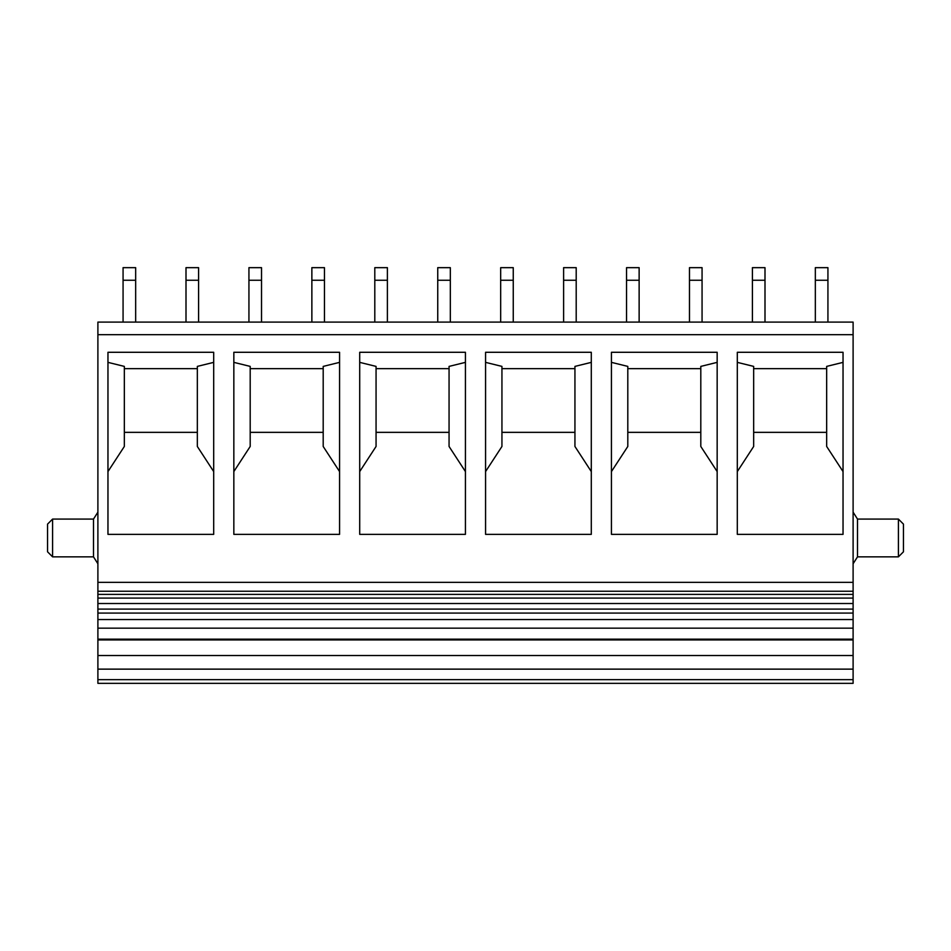 <?xml version="1.0" encoding="UTF-8"?>
<svg xmlns="http://www.w3.org/2000/svg" width="951" height="951" viewBox="0 0 951 951"><rect width="100%" height="100%" fill="white"/><g stroke="black" fill="none" stroke-linecap="round" stroke-linejoin="round"><path stroke-width="1.43" d="M97.894 609.092L97.894 683.341L853.106 683.341L853.106 322.104L97.894 322.104L97.894 609.092L853.106 609.092M198.593 322.104L198.593 267.659L186.004 267.659L186.004 322.104M198.593 280.248L186.004 280.248M135.66 322.104L135.66 267.659L123.071 267.659L123.071 322.104M123.071 280.248L135.66 280.248M324.457 322.104L324.457 267.659L311.869 267.659L311.869 322.104M324.457 280.248L311.869 280.248M261.525 322.104L261.525 267.659L248.936 267.659L248.936 322.104M248.936 280.248L261.525 280.248M450.322 322.104L450.322 267.659L437.745 267.659L437.745 322.104M450.322 280.248L437.745 280.248M387.39 322.104L387.39 267.659L374.801 267.659L374.801 322.104M374.801 280.248L387.39 280.248M576.199 322.104L576.199 267.659L563.61 267.659L563.61 322.104M576.199 280.248L563.61 280.248M513.255 322.104L513.255 267.659L500.678 267.659L500.678 322.104M500.678 280.248L513.255 280.248M702.064 322.104L702.064 267.659L689.475 267.659L689.475 322.104M702.064 280.248L689.475 280.248M639.131 322.104L639.131 267.659L626.543 267.659L626.543 322.104M626.543 280.248L639.131 280.248M764.996 322.104L764.996 267.659L752.407 267.659L752.407 322.104M752.407 280.248L764.996 280.248M827.929 322.104L827.929 267.659L815.34 267.659L815.34 322.104M827.929 280.248L815.34 280.248M233.839 352.286L233.839 534.367L339.566 534.367L339.566 352.286L233.839 352.286M359.704 352.286L359.704 534.367L465.431 534.367L465.431 352.286L359.704 352.286M485.569 352.286L485.569 534.367L591.296 534.367L591.296 352.286L485.569 352.286M611.434 352.286L611.434 534.367L717.161 534.367L717.161 352.286L611.434 352.286M737.31 352.286L737.31 534.367L843.038 534.367L843.038 352.286L737.31 352.286M107.962 352.286L107.962 534.367L213.69 534.367L213.69 352.286L107.962 352.286M107.962 362.367L124.331 366.397L124.331 446.471L107.962 471.577M197.332 432.348L124.331 432.348M213.69 471.577L197.332 446.471L197.332 366.397L213.69 362.367M124.331 368.667L197.332 368.667M233.839 362.367L250.196 366.397L250.196 446.471L233.839 471.577M323.197 432.348L250.196 432.348M339.566 471.577L323.197 446.471L323.197 366.397L339.566 362.367M250.196 368.667L323.197 368.667M359.704 362.367L376.061 366.397L376.061 446.471L359.704 471.577M449.062 432.348L376.061 432.348M465.431 471.577L449.062 446.471L449.062 366.397L465.431 362.367M376.061 368.667L449.062 368.667M485.569 362.367L501.938 366.397L501.938 446.471L485.569 471.577M574.939 432.348L501.938 432.348M591.296 471.577L574.939 446.471L574.939 366.397L591.296 362.367M501.938 368.667L574.939 368.667M611.434 362.367L627.803 366.397L627.803 446.471L611.434 471.577M700.804 432.348L627.803 432.348M717.161 471.577L700.804 446.471L700.804 366.397L717.161 362.367M627.803 368.667L700.804 368.667M737.31 362.367L753.668 366.397L753.668 446.471L737.31 471.577M826.669 432.348L753.668 432.348M843.038 471.577L826.669 446.471L826.669 366.397L843.038 362.367M753.668 368.667L826.669 368.667M97.894 628.159L853.106 628.159M52.59 556.846L47.55 551.806L47.55 524.12L52.59 519.08L52.59 556.846L93.495 556.846L93.495 519.08L97.894 512.161M853.106 512.161L857.505 519.08L857.505 556.846L853.106 563.765M898.41 519.08L903.45 524.12L903.45 551.806L898.41 556.846L898.41 519.08L857.505 519.08M97.894 334.681L853.106 334.681M97.894 582.345L853.106 582.345M97.894 591.237L853.106 591.237M97.894 594.387L853.106 594.387M97.894 613.086L853.106 613.086M97.894 639.167L853.106 639.167M97.894 639.928L853.106 639.928M853.106 655.524L97.894 655.524M97.894 669.135L853.106 669.135M97.894 679.656L853.106 679.656M97.894 598.084L853.106 598.084M97.894 603.516L853.106 603.516M97.894 619.541L853.106 619.541M93.495 556.846L97.894 563.765M52.59 519.08L93.495 519.08M857.505 556.846L898.41 556.846"/></g></svg>

